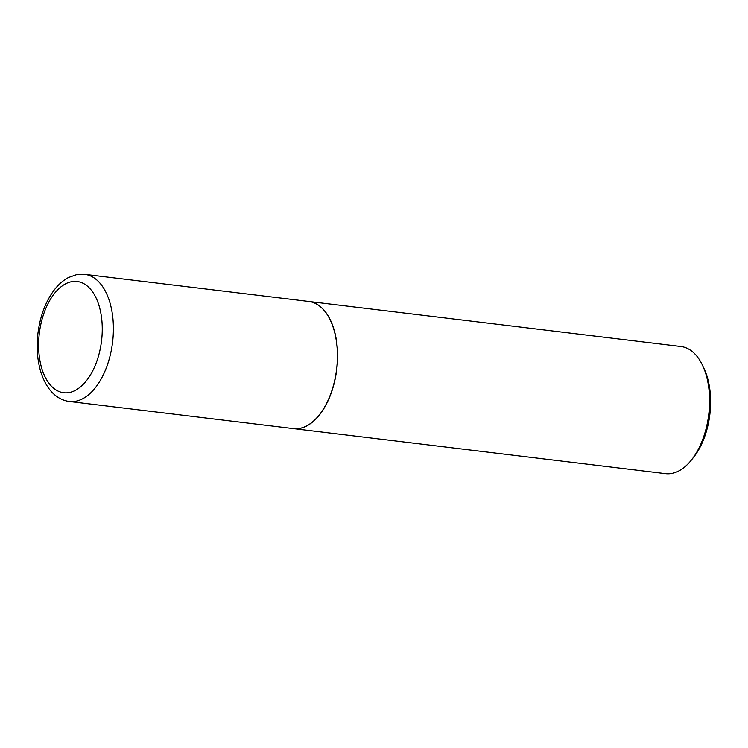 <?xml version="1.0" encoding="UTF-8"?>
<svg xmlns="http://www.w3.org/2000/svg" width="748" height="748" viewBox="0 0 748 748"><rect width="100%" height="100%" fill="white"/><g stroke="black" fill="none" stroke-linecap="round" stroke-linejoin="round"><path stroke-width="1.12" d="M308.728 301.453A64.038 35.81 96.9 0 1 337.133 363.612A64.038 35.81 96.9 0 1 299.817 428.352A64.038 35.81 96.9 0 1 293.338 428.604L69.33 401.489A64.038 35.81 96.9 0 0 75.81 401.237A64.038 35.81 96.9 0 0 113.126 336.497A64.038 35.81 96.9 0 0 84.72 274.338L308.728 301.453M308.812 301.472A64.038 35.81 96.9 0 1 308.896 301.481A64.038 35.81 96.9 0 1 337.554 357.918A64.038 35.81 96.9 0 1 293.506 428.623A64.038 35.81 96.9 0 1 293.422 428.613M308.896 301.481L680.904 346.511A64.038 35.81 96.9 0 1 702.868 366.053A64.038 35.81 96.9 0 1 709.562 402.957A64.038 35.81 96.9 0 1 691.507 459.927A64.038 35.81 96.9 0 1 665.514 473.662L293.506 428.623M702.868 366.053L704.336 369.26A59.971 33.538 96.9 0 1 710.6 403.808A59.971 33.538 96.9 0 1 693.686 457.168L691.507 459.927M71.499 281.716A56.025 31.332 96.9 0 1 102.242 330.878A56.025 31.332 96.9 0 1 69.368 392.513A56.025 31.332 96.9 0 1 38.625 343.36A56.025 31.332 96.9 0 1 71.499 281.716M84.72 274.338L76.548 274.656L68.526 277.499C63.084 280.388 58.222 284.679 53.94 290.374C45.497 301.893 40.186 316.086 37.998 332.944C33.875 365.548 45.366 398.282 69.33 401.489"/></g></svg>

